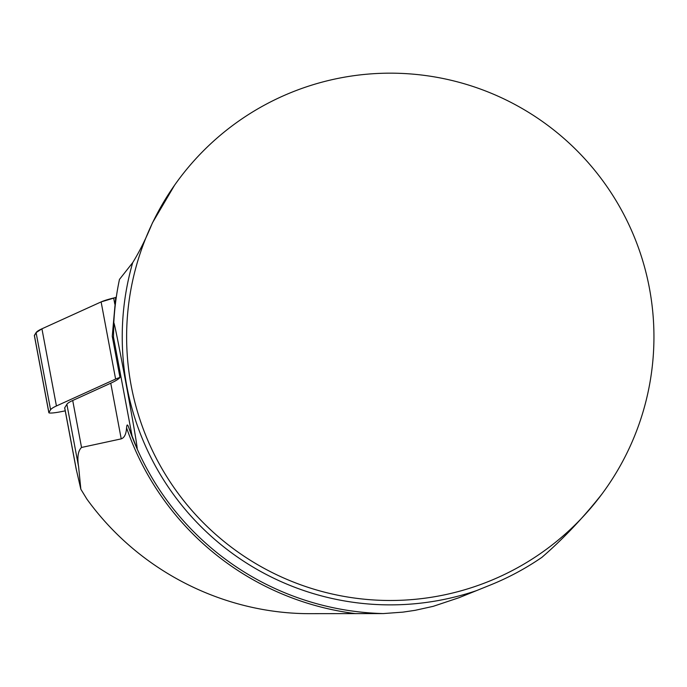 <?xml version="1.0" encoding="UTF-8"?>
<svg xmlns="http://www.w3.org/2000/svg" width="687" height="687" viewBox="0 0 687 687"><rect width="100%" height="100%" fill="white"/><g stroke="black" fill="none" stroke-linecap="round" stroke-linejoin="round"><path stroke-width="1.03" d="M48.846 412.681L34.35 335.522A10.545 1.28 -10.6 0 1 34.384 335.368L36.093 332.62A65.918 8.012 -10.6 0 1 41.933 328.807L101.118 301.911A26.364 3.203 -10.6 0 1 113.664 298.012L115.708 297.514L112.247 336.287L119.976 377.446A26.364 3.203 169.4 0 0 115.614 379.069L56.428 405.965A65.918 8.012 169.4 0 0 50.589 409.778L48.889 412.526A10.545 1.28 169.4 0 0 48.846 412.681A10.545 1.28 169.4 0 0 60.113 411.865L65.239 410.86M34.436 335.651L36.093 332.62L41.933 328.807L101.118 301.911L115.708 297.514L116.352 296.81A276.835 276.835 0 0 0 113.802 322.744A276.835 276.835 0 0 1 119.461 279.42L132.703 262.632C139.53 251.571 146.108 238.32 152.437 222.871L174.472 185.37M110.762 383.2L72.71 400.495A65.918 8.012 169.4 0 0 66.879 404.308L64.715 407.786A9.232 1.125 169.4 0 0 64.681 407.923L76.12 468.774L80.851 489.238L78.601 466.713C77.073 457.147 78.052 450.732 81.538 447.46L121.221 438.873L110.762 383.2A108.099 13.147 169.4 0 0 119.976 377.446M112.247 336.287C112.951 338.811 113.355 339.601 113.449 338.648L113.802 322.744C114.635 323.319 121.728 360.392 126.399 385.656C131.062 410.843 137.718 448.104 137.142 448.903L128.615 427.22C127.507 424.059 126.829 424.265 126.571 427.838C126.185 434.09 124.407 437.765 121.221 438.873M601.769 494.271C582.988 518.024 563.039 539.046 541.906 557.337A267.612 267.612 0 0 1 490.698 584.886L458.985 597.716L433.222 606.329L415.146 610.322L402.968 612.126L383.294 613.577L311.185 613.663C227.904 614.204 141.239 574.306 86.837 499.028L80.851 489.238M113.449 338.648A276.835 276.835 0 0 1 113.441 336.845L132.316 437.301M129.053 428.482A276.835 276.835 0 0 0 383.294 613.577A276.835 276.835 0 0 1 137.142 448.903M126.623 336.828A263.653 263.653 0 0 0 522.111 565.161A263.653 263.653 0 0 0 522.111 108.494A263.653 263.653 0 0 0 126.623 336.828M113.664 298.012L114.806 304.118M34.384 335.368L48.889 412.526M50.589 409.778L36.093 332.62M115.614 379.069L101.118 301.911M41.933 328.807L56.428 405.965M66.879 404.308L78.601 466.713M64.715 407.786L76.549 470.758M72.71 400.495L81.538 447.46M355.84 613.663A278.974 278.974 0 0 1 126.571 427.838M113.802 322.744A276.835 276.835 0 0 1 119.461 279.42M476.477 590.64A268.05 268.05 0 0 1 132.703 262.632"/></g></svg>
